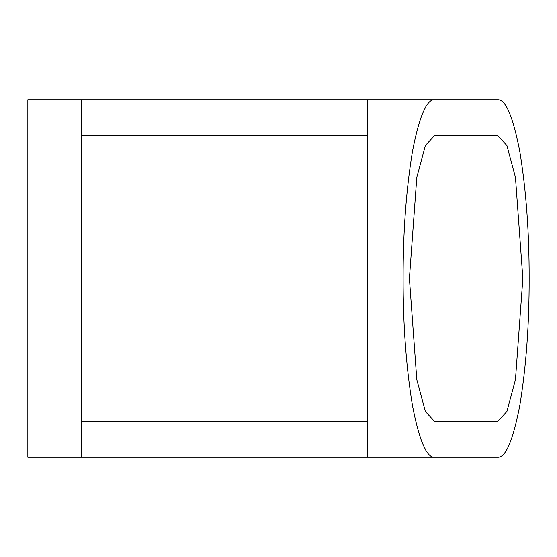 <?xml version="1.0" encoding="UTF-8"?>
<svg xmlns="http://www.w3.org/2000/svg" width="557" height="557" viewBox="0 0 557 557"><rect width="100%" height="100%" fill="white"/><g stroke="black" fill="none" stroke-linecap="round" stroke-linejoin="round"><path stroke-width="0.84" d="M81.461 457.2L27.85 457.2L27.85 99.8L81.461 99.8L81.461 457.2L434.62 457.2C426.578 457.812 419.156 440.364 412.34 404.855C406.081 366.228 403.003 324.104 403.115 278.5C403.003 232.896 406.081 190.773 412.34 152.145C419.156 116.636 426.578 99.188 434.62 99.8L497.638 99.8C505.679 99.188 513.108 116.636 519.918 152.145C526.184 190.773 529.261 232.896 529.15 278.5C529.261 324.104 526.184 366.228 519.918 404.855C513.108 440.364 505.679 457.812 497.638 457.2L434.62 457.2M434.62 421.461L497.638 421.461L506.919 411.421L515.462 379.589L522.849 278.5L515.462 177.411L506.919 145.579L497.638 135.539L434.62 135.539L425.346 145.579L416.796 177.411L409.416 278.5L416.796 379.589L425.346 411.421L434.62 421.461M367.376 457.2L367.376 99.8L434.62 99.8M367.376 99.8L81.461 99.8M367.376 135.539L81.461 135.539M81.461 421.461L367.376 421.461"/></g></svg>
